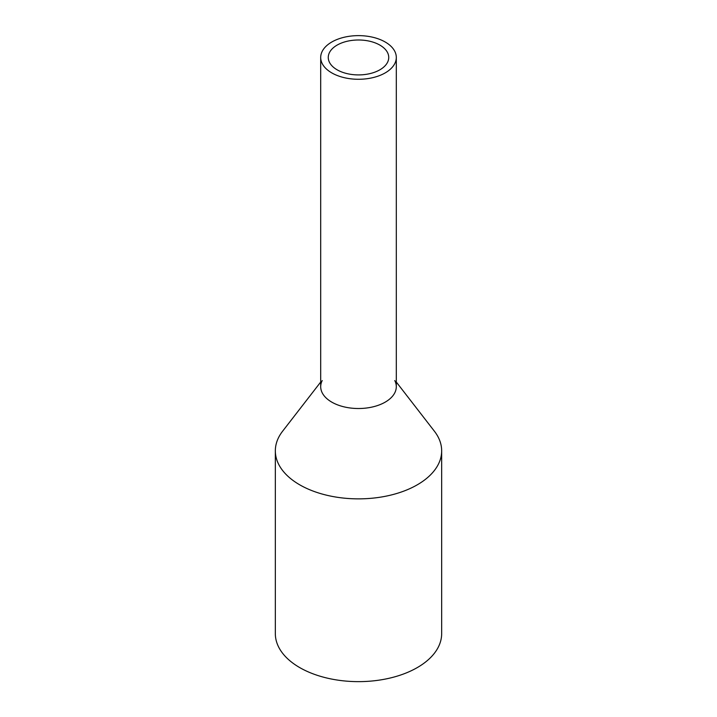 <?xml version="1.0" encoding="UTF-8"?>
<svg xmlns="http://www.w3.org/2000/svg" width="717" height="717" viewBox="0 0 717 717"><rect width="100%" height="100%" fill="white"/><g stroke="black" fill="none" stroke-linecap="round" stroke-linejoin="round"><path stroke-width="1.08" d="M322.229 51.31A37.804 21.824 0 0 0 320.696 57.45A37.804 21.824 0 0 0 353.123 79.058A37.804 21.824 0 0 0 394.771 63.598A37.804 21.824 0 0 0 396.304 57.45A37.804 21.824 0 0 0 363.877 35.85A37.804 21.824 0 0 0 322.229 51.31M320.696 57.45L320.696 386.696A37.804 21.824 0 0 0 353.123 408.296A37.804 21.824 0 0 0 394.771 392.835A37.804 21.824 0 0 0 396.304 386.696L396.304 57.45M329.479 52.538A30.239 17.459 0 0 0 328.261 57.45A30.239 17.459 0 0 0 354.198 74.738A30.239 17.459 0 0 0 387.521 62.37A30.239 17.459 0 0 0 388.739 57.45A30.239 17.459 0 0 0 362.802 40.17A30.239 17.459 0 0 0 329.479 52.538M394.771 380.548A37.804 21.824 180 0 1 394.771 392.835A37.804 21.824 180 0 1 347.853 407.632A37.804 21.824 180 0 1 322.229 380.548M396.304 382.036L434.421 431.249A83.163 48.012 180 0 1 441.663 450.85A83.163 48.012 180 0 1 438.302 464.365A83.163 48.012 180 0 1 346.67 498.378A83.163 48.012 180 0 1 275.337 450.85A83.163 48.012 180 0 1 278.698 437.325A83.163 48.012 180 0 1 282.579 431.249L320.696 382.036M275.337 450.85L275.337 633.622A83.163 48.012 0 0 0 346.67 681.15A83.163 48.012 0 0 0 438.302 647.137A83.163 48.012 0 0 0 441.663 633.622L441.663 450.85"/></g></svg>

